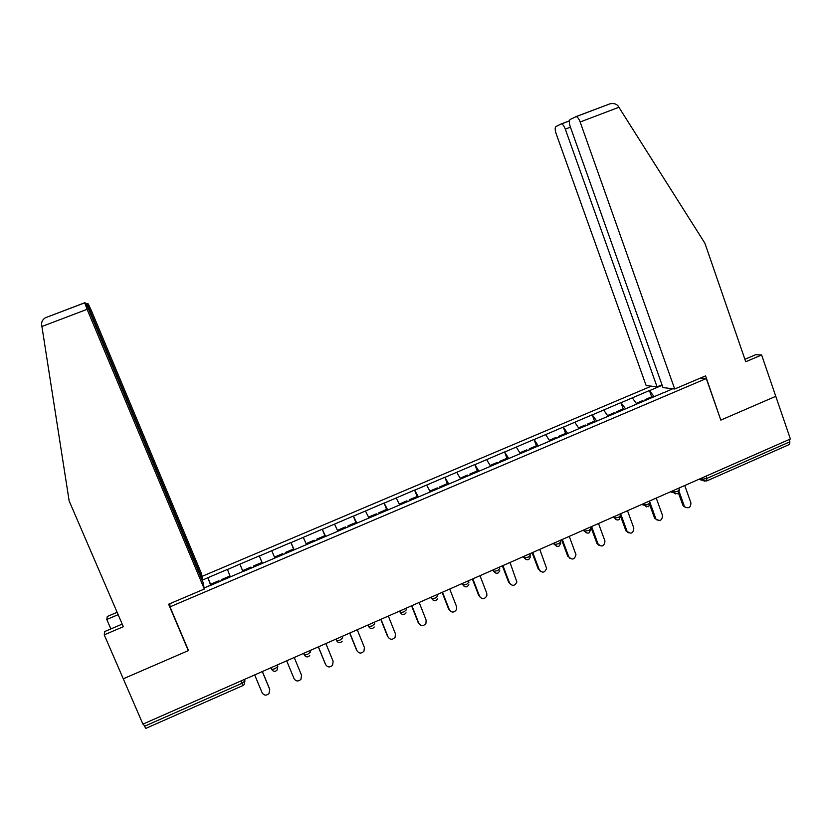 <?xml version="1.0" encoding="UTF-8"?>
<svg xmlns="http://www.w3.org/2000/svg" width="832" height="832" viewBox="0 0 832 832"><rect width="100%" height="100%" fill="white"/><g stroke="black" fill="none" stroke-linecap="round" stroke-linejoin="round"><path stroke-width="1.25" d="M651.31 386.162L201.989 576.389M122.21 624.104L104.78 631.519L104.229 634.847L123.271 678.787L188.521 650.541L169.998 606.85L169.832 603.699M169.998 606.85L706.285 378.539L700.575 377.998M209.539 585.832L242.58 571.626M209.508 585.686L204.131 587.974M202.145 580.278L207.854 577.72L210.985 585.208M230.329 576.836L227.417 569.421L207.854 577.72M227.458 569.556L239.928 564.127L243.017 571.594M262.423 563.347L259.314 555.901L239.928 564.127M259.366 556.026L290.93 542.506L293.946 549.942M294.185 549.838L290.93 542.506M291.002 542.62L322.265 529.225L325.239 536.64M325.655 536.463L322.265 529.225M322.348 529.329L353.319 516.058L356.252 523.453M356.855 523.203L353.319 516.058M353.413 516.152L384.093 503.017L386.994 510.38M387.774 510.058L384.093 503.017M384.218 503.1L414.606 490.079L417.466 497.432L416.998 496.538L409.479 499.73L409.666 500.75M418.423 497.026L414.606 490.079M414.742 490.162L444.86 477.256L447.418 483.902M448.802 484.11L444.86 477.256M445.006 477.329L474.843 464.547L477.266 470.922M478.92 471.307L474.843 464.547M474.999 464.62L504.566 451.942L506.958 458.297M508.768 458.619L504.566 451.942M504.743 452.005L534.04 439.452L536.401 445.796M538.366 446.035L534.04 439.452M534.227 439.514L563.254 427.066L565.583 433.389M567.705 433.555L563.254 427.066M563.462 427.118L592.228 414.794L594.526 421.096M596.804 421.19L592.228 414.794M592.436 414.835L620.942 402.615L623.22 408.897M625.643 408.928L620.942 402.615M621.171 402.657L649.428 390.541L651.664 396.812M654.233 396.77L649.428 390.541M649.667 390.572L662.158 385.278M672.734 388.762L664.05 392.6M242.632 571.761L664.061 392.454M242.944 571.626L239.97 564.252M274.82 557.918L271.773 550.763M306.467 544.471L303.285 537.41M337.834 531.138L334.526 524.16M368.919 517.92L365.487 511.035M399.724 504.826L396.178 498.025M430.269 491.847L426.608 485.129M460.543 478.972L456.768 472.347M490.558 466.211L486.658 459.67M520.302 453.565L516.298 447.106M549.796 441.033L545.688 434.647M579.041 428.605L574.818 422.302M608.026 416.281L603.71 410.062M636.771 404.061L632.341 397.914M706.025 476.154L706.826 478.421L789.88 441.813L789.11 439.566M789.88 441.813L789.526 444.423L706.961 480.844M706.285 378.539L720.824 420.108L775.778 396.313L790.4 438.994L142.927 724.121L123.271 678.787L188.302 650.634L168.626 604.219L204.329 589.035L87.11 309.317L41.912 326.498L41.652 324.73C41.382 321.838 42.63 319.509 45.396 317.751L84.687 302.765L87.11 309.317M243.006 685.516L145.725 728.426L143.354 723.934M210.725 585.322L207.886 577.845M259.314 555.901L262.382 563.358M685.662 507.551L684.934 506.958C688.886 508.789 690.872 507.374 690.882 502.726L684.746 485.524M644.998 400.556L645.091 399.599L652.111 396.625L652.683 397.436M645.59 400.306L645.091 399.599M643.219 401.315L642.72 400.608L636.262 403.354M684.164 505.7L679.297 492.086M682.874 505.263L678.548 493.178M657.114 520.114L656.105 519.137C660.13 521.602 662.251 520.333 662.47 515.32L656.25 498.077M616.46 412.693L616.522 411.746L623.594 408.741L624.156 409.562M617.084 412.568L616.522 411.746M614.609 413.473L614.13 412.766L607.537 415.563M655.699 518.326L650.187 503.1M654.462 517.847L649.896 505.232M628.306 532.782L625.914 530.806L627.078 531.315C631.072 534.508 633.318 533.416 633.807 528.029L627.505 510.734M587.662 425.079L587.704 423.987L594.838 420.961L595.39 421.793M588.255 424.83L587.704 423.987M585.759 425.745L585.291 425.017L578.552 427.877M626.974 531.055L620.651 513.75M625.82 530.546L620.703 516.589M599.227 545.542L596.918 543.358L598.01 543.899C601.827 547.414 604.146 546.468 604.978 541.07L598.51 523.494M558.636 437.414L558.636 436.342L565.833 433.285L566.374 434.127M559.177 437.185L558.636 436.342M556.67 438.11L556.202 437.372L549.328 440.294M598.01 543.899L591.594 526.542M596.918 543.358L590.824 526.885M569.899 558.397L568.797 556.847C572.218 560.331 574.61 559.593 575.962 554.642L569.265 536.38M529.35 449.862L529.318 448.802L536.578 445.713L537.108 446.566M529.838 449.654L529.318 448.802M527.384 450.705L526.864 449.842L519.844 452.826M568.797 556.847L562.297 539.448M567.767 556.275L561.59 539.76M540.301 571.334L539.334 569.91C542.402 573.321 544.825 572.78 546.593 568.298L539.77 549.37M499.824 462.426L499.751 461.365L507.073 458.255L507.582 459.118M500.261 462.238L499.751 461.365M497.786 463.289L497.276 462.415L490.11 465.462M539.334 569.91L532.73 552.469M538.366 569.306L532.106 552.739M674.7 389.002L580.154 121.992C578.906 118.737 577.574 116.948 576.16 116.626L570.201 119.454C569.036 120.484 569.067 122.907 570.284 126.745L662.979 387.577L674.7 389.002L705.567 375.877L720.782 419.994M575.858 116.657L609.97 103.823C613.569 103.106 616.252 103.802 618.02 105.893L704.912 243.246L745.742 361.743L761.623 354.983L755.695 354.702L744.9 359.289M761.623 354.983L775.778 396.313L721.011 420.025M561.059 124.01L555.942 126.558C554.871 127.525 554.923 129.854 556.098 133.557L646.131 385.538L657.072 386.859L565.302 129.126C564.086 125.965 562.806 124.228 561.486 123.926L561.059 124.01M661.981 384.779L657.072 386.859M41.912 326.498L69.15 500.916L123.334 626.714L104.229 634.847M201.926 579.769L202.561 579.498L201.479 573.591L91.27 310.326L88.275 303.93L87.36 303.628L89.679 309.941L89.014 310.201M202.561 579.498L89.679 309.941M110.874 628.93L106.787 619.486L107.286 616.481L117.125 612.31M118.144 614.671L106.787 619.486M204.329 589.035L203.154 582.691L88.826 309.733L85.706 303.087L84.708 302.754M188.23 649.844L188.302 650.634M510.432 584.376L509.6 583.097C512.387 586.404 514.81 586.04 516.88 581.994L510.016 562.474M470.028 475.082L469.924 474.042L477.308 470.902L477.807 471.775M470.423 474.916L469.924 474.042M467.917 475.987L467.428 475.103L460.106 478.213M509.6 583.097L502.923 565.594M508.716 582.452L502.372 565.833M480.293 597.501L479.617 596.388C482.165 599.602 484.578 599.383 486.855 595.733L486.751 593.226L480.002 575.692M439.982 487.864L439.837 486.824L447.283 483.662L447.772 484.546M440.315 487.718L439.837 486.824M437.798 488.79L437.32 487.895L429.853 491.078M479.617 596.388L472.836 578.843M478.806 595.702L472.368 579.051M449.883 610.709L449.374 609.794C451.734 612.914 454.126 612.82 456.539 609.513L456.57 606.611L449.717 589.025M409.947 500.625L409.479 499.73M407.41 501.706L406.942 500.812L399.402 504.015M449.374 609.794L442.499 592.197M448.625 609.076L442.104 592.374M419.214 624.01L418.85 623.324C421.075 626.361 423.446 626.361 425.953 623.334L426.119 620.11L419.172 602.472M379.09 513.75L378.862 512.741L386.443 509.517L386.901 510.422M379.319 513.646L378.862 512.741M369.086 517.847L368.701 517.057L368.888 517.878M376.75 514.738L376.303 513.833L368.701 517.057M418.85 623.324L411.882 605.686M418.184 622.575L411.57 605.821M388.274 637.406L388.066 636.979C390.177 639.943 392.517 640.016 395.106 637.218L395.398 633.724L388.346 616.044M348.244 526.864L347.974 525.866L355.618 522.621L356.065 523.536M348.41 526.791L347.974 525.866M338.094 531.024L337.719 530.223L337.958 531.086M345.821 527.883L345.384 526.968L337.719 530.223M388.066 636.979L381.004 619.278M387.473 636.178L380.765 619.382M357.063 650.884L357.001 650.749C359.029 653.64 361.348 653.786 363.979 651.175L364.395 647.473L357.261 629.741M317.117 540.093L316.805 539.115L324.522 535.829L324.958 536.765M317.231 540.041L316.805 539.115M306.821 544.315L306.457 543.504L306.738 544.357M314.621 541.154L314.194 540.218L306.457 543.504M357.001 650.749L349.846 633.006M356.491 649.917L349.69 633.069M325.489 664.29L325.666 664.643C327.61 667.482 329.919 667.68 332.592 665.226L333.122 661.336L325.884 643.552M285.719 553.436L285.366 552.469L293.155 549.162L293.561 550.108M285.771 553.415L285.366 552.469M275.278 557.731L274.924 556.91L275.236 557.742M283.14 554.538L282.734 553.592L274.924 556.91M325.666 664.643L318.406 646.849M325.229 663.77L318.334 646.88M286.676 660.816L294.05 678.662C295.942 681.45 298.23 681.689 300.924 679.38L301.569 675.324L294.226 657.488M261.893 563.566L261.498 562.619L253.646 565.958L254.03 566.914M243.495 571.397L243.1 570.43L250.983 567.081L251.378 568.038L250.983 567.081M254.675 674.918L262.142 692.806C263.983 695.552 266.271 695.833 268.986 693.628L269.734 689.437L262.288 671.559M229.923 577.013L229.559 576.191L221.634 579.561L222.009 580.528M229.882 577.023L229.559 576.191M211.37 585.052L210.995 584.074L218.951 580.694L219.388 581.641M219.326 581.662L218.951 580.694M269.433 688.501L262.371 671.518M700.398 478.629L702.666 479.263L706.826 478.421L706.659 480.979L703.602 480.594L702.166 477.849M144.383 726.315L241.977 683.301L240.989 680.94M244.317 679.474L244.93 680.94L244.14 684.622L243.048 685.495L241.977 683.301L244.93 680.94L244.535 679.38M704.829 481.156L698.932 479.274M671.466 491.369L673.618 492.066L677.737 491.244L679.297 489.622L678.777 488.155M675.75 493.948L674.201 493.064L673.109 490.651M642.273 504.223L644.311 504.972L643.791 503.558M612.83 517.192L614.744 518.003L614.224 516.578L614.744 518.003C615.67 519.73 617.032 520.302 618.842 519.719M590.158 527.176L590.678 528.601L588.91 530.39L584.958 531.159L584.397 529.714M583.118 530.275L586.966 532.99M560.113 540.405L560.643 541.84L558.771 543.67L554.902 544.43L554.299 542.963M553.155 543.473L556.826 546.239M529.797 553.758L530.338 555.194L528.372 557.076L524.576 557.825L523.931 556.338M522.912 556.785L526.427 559.593M499.21 567.226L499.762 568.662L497.692 570.596L493.979 571.334L493.303 569.826M492.409 570.222L495.737 573.071M468.354 580.819L468.915 582.254L466.742 584.241L463.102 584.969L462.384 583.44M461.635 583.773L464.766 586.654M437.216 594.526L437.778 595.972L435.5 598.01L431.943 598.728L431.194 597.178M430.57 597.449L433.514 600.371M405.798 608.358L406.37 609.814L403.988 611.894L400.494 612.612L399.724 611.042M399.235 611.25L401.97 614.193M374.088 622.326L374.67 623.782L372.174 625.914L368.753 626.631L367.952 625.03M367.619 625.175L370.126 628.139M342.087 636.418L342.68 637.874L340.08 640.068L336.731 640.765L335.899 639.142M335.702 639.226L337.99 642.21M309.795 650.634L310.398 652.101L307.684 654.347L304.398 655.044L303.555 653.39M303.503 653.411L305.542 656.396M277.202 664.986L277.815 666.453L277.274 664.955M275.954 670.977L277.098 670.041L277.815 666.453L274.986 668.762L271.773 669.448L270.91 667.763M646.422 506.854L644.311 504.972L648.388 504.182L650 502.497L649.48 501.051M616.824 519.865L614.744 518.003L618.779 517.223L620.454 515.486L619.934 514.062M272.792 670.706L271.513 669.23M561.205 123.958L569.421 120.838M618.966 107.245L580.154 121.992M570.44 127.182L565.302 129.126M86.268 304.034L87.339 303.628M677.934 493.636L679.442 490.09M670.405 491.837L677.643 493.782M648.638 506.563L650.156 502.986M641.732 504.462L648.367 506.698M619.091 519.594L620.62 515.986M589.274 532.75L590.824 529.152M584.418 529.703L584.958 531.159C585.884 532.886 587.246 533.458 589.046 532.865M559.187 546.021L560.851 542.994M554.351 542.942L554.902 544.43C555.838 546.156 557.201 546.718 558.99 546.125M528.84 559.416L530.504 556.889M524.004 556.306L524.576 557.825C525.512 559.541 526.874 560.102 528.663 559.499M498.222 572.926L499.824 570.804M493.386 569.795L493.979 571.334C494.926 573.061 496.288 573.612 498.066 572.998M467.324 586.55L468.853 584.75M462.488 583.398L463.102 584.969C464.048 586.695 465.41 587.236 467.189 586.622M436.145 600.309L437.59 598.759M431.309 597.126L431.943 598.728C432.89 600.444 434.262 600.995 436.041 600.361M404.685 614.182L406.058 612.83M399.849 610.979L400.494 612.612C401.45 614.328 402.823 614.869 404.602 614.224M372.944 628.191L374.244 626.974M368.087 624.967L368.753 626.631C369.73 628.347 371.103 628.878 372.882 628.222M340.902 642.325L342.15 641.222M336.045 639.08L336.731 640.765C337.698 642.481 339.082 643.011 340.87 642.346M303.69 653.328L304.398 655.044C305.386 656.75 306.769 657.27 308.558 656.594L309.764 655.574M271.045 667.701L271.773 669.448C272.75 671.154 274.144 671.663 275.943 670.987M683.644 506.522L684.934 506.958M654.878 518.658L656.105 519.137M625.914 530.806L627.078 531.315M561.486 123.926L569.41 120.921M609.97 103.823L576.16 116.626M87.329 303.711L86.31 304.106M84.687 302.858L45.396 317.751"/></g></svg>
